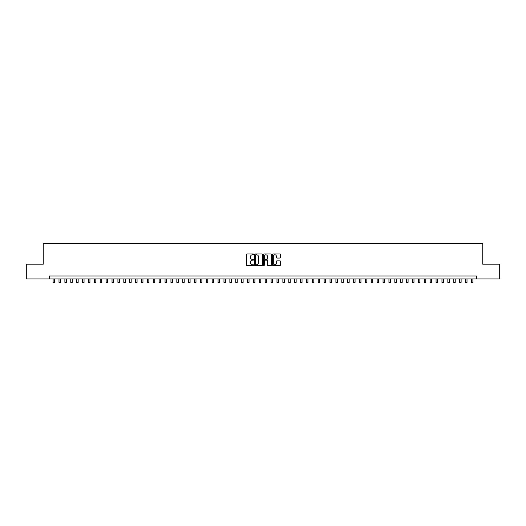 <?xml version="1.0" encoding="UTF-8"?>
<svg xmlns="http://www.w3.org/2000/svg" width="526" height="526" viewBox="0 0 526 526"><rect width="100%" height="100%" fill="white"/><g stroke="black" fill="none" stroke-linecap="round" stroke-linejoin="round"><path stroke-width="0.79" d="M253.571 254.393A0.408 0.408 0 0 0 253.17 253.992L247.023 253.992A0.579 0.579 0 0 0 246.444 254.571L246.444 264.979A0.579 0.579 0 0 0 247.023 265.558L253.17 265.558A0.408 0.408 0 0 0 253.571 265.15A0.408 0.408 0 0 0 253.17 264.749L252.375 264.749A1.848 1.848 0 0 1 250.521 262.895L250.521 262.027A1.848 1.848 0 0 1 252.375 260.179L253.17 260.179A0.408 0.408 0 0 0 253.571 259.772A0.408 0.408 0 0 0 253.17 259.371L252.375 259.371A1.848 1.848 0 0 1 250.521 257.516L250.521 256.649A1.848 1.848 0 0 1 252.375 254.801L253.17 254.801A0.408 0.408 0 0 0 253.571 254.393M279.904 258.069A0.579 0.579 0 0 0 280.476 257.49L280.476 254.571A0.579 0.579 0 0 0 279.904 253.992L273.079 253.992A0.579 0.579 0 0 0 272.501 254.571L272.501 264.979A0.579 0.579 0 0 0 273.079 265.558L279.904 265.558A0.579 0.579 0 0 0 280.476 264.979L280.476 261.448A0.579 0.579 0 0 0 279.904 260.876L276.978 260.876A0.579 0.579 0 0 0 276.4 261.448L276.4 263.204A1.545 1.545 0 0 1 274.855 264.749A1.545 1.545 0 0 1 273.31 263.204L273.31 256.346A1.545 1.545 0 0 1 274.855 254.801A1.545 1.545 0 0 1 276.4 256.346L276.4 257.49A0.579 0.579 0 0 0 276.978 258.069L279.904 258.069M49.424 278.925L26.3 278.925L26.3 264.19L43.237 264.19L43.237 243.571L482.763 243.571L482.763 264.19L499.7 264.19L499.7 278.925L476.576 278.925L476.576 275.979L49.424 275.979L49.424 278.925L476.576 278.925M262.494 254.571A0.579 0.579 0 0 0 261.915 253.992L255.09 253.992A0.579 0.579 0 0 0 254.512 254.571L254.512 264.979A0.579 0.579 0 0 0 255.09 265.558L261.915 265.558A0.579 0.579 0 0 0 262.494 264.979L262.494 254.571M264.085 253.992L270.91 253.992A0.579 0.579 0 0 1 271.488 254.571L271.488 264.979A0.579 0.579 0 0 1 270.91 265.558L267.99 265.558A0.579 0.579 0 0 1 267.412 264.979L267.412 260.758A0.579 0.579 0 0 0 266.833 260.179L264.894 260.179A0.579 0.579 0 0 0 264.315 260.758L264.315 265.15A0.408 0.408 0 0 1 263.914 265.558A0.408 0.408 0 0 1 263.506 265.15L263.506 254.571A0.579 0.579 0 0 1 264.085 253.992M255.728 254.801A0.408 0.408 0 0 0 255.32 255.209L255.32 264.341A0.408 0.408 0 0 0 255.728 264.749L256.563 264.749A1.848 1.848 0 0 0 258.417 262.895L258.417 256.649A1.848 1.848 0 0 0 256.563 254.801L255.728 254.801M267.412 256.379A1.545 1.545 0 0 0 265.86 254.827A1.545 1.545 0 0 0 264.315 256.379L264.315 258.792A0.579 0.579 0 0 0 264.894 259.371L266.833 259.371A0.579 0.579 0 0 0 267.412 258.792L267.412 256.379M53.106 278.925L53.106 282.429L54.579 282.429L54.579 278.925M58.997 278.925L58.997 282.429L60.47 282.429L60.47 278.925M64.889 278.925L64.889 282.429L66.361 282.429L66.361 278.925M70.78 278.925L70.78 282.429L72.253 282.429L72.253 278.925M76.671 278.925L76.671 282.429L78.15 282.429L78.15 278.925M82.569 278.925L82.569 282.429L84.042 282.429L84.042 278.925M88.46 278.925L88.46 282.429L89.933 282.429L89.933 278.925M94.351 278.925L94.351 282.429L95.824 282.429L95.824 278.925M100.242 278.925L100.242 282.429L101.715 282.429L101.715 278.925M106.134 278.925L106.134 282.429L107.606 282.429L107.606 278.925M112.025 278.925L112.025 282.429L113.498 282.429L113.498 278.925M117.916 278.925L117.916 282.429L119.389 282.429L119.389 278.925M123.807 278.925L123.807 282.429L125.28 282.429L125.28 278.925M129.698 278.925L129.698 282.429L131.171 282.429L131.171 278.925M135.59 278.925L135.59 282.429L137.062 282.429L137.062 278.925M141.481 278.925L141.481 282.429L142.954 282.429L142.954 278.925M147.372 278.925L147.372 282.429L148.845 282.429L148.845 278.925M153.27 278.925L153.27 282.429L154.743 282.429L154.743 278.925M159.161 278.925L159.161 282.429L160.634 282.429L160.634 278.925M165.052 278.925L165.052 282.429L166.525 282.429L166.525 278.925M170.943 278.925L170.943 282.429L172.416 282.429L172.416 278.925M176.835 278.925L176.835 282.429L178.307 282.429L178.307 278.925M182.726 278.925L182.726 282.429L184.199 282.429L184.199 278.925M188.617 278.925L188.617 282.429L190.09 282.429L190.09 278.925M194.508 278.925L194.508 282.429L195.981 282.429L195.981 278.925M200.399 278.925L200.399 282.429L201.872 282.429L201.872 278.925M206.291 278.925L206.291 282.429L207.763 282.429L207.763 278.925M212.182 278.925L212.182 282.429L213.655 282.429L213.655 278.925M218.073 278.925L218.073 282.429L219.546 282.429L219.546 278.925M223.964 278.925L223.964 282.429L225.437 282.429L225.437 278.925M229.862 278.925L229.862 282.429L231.335 282.429L231.335 278.925M235.753 278.925L235.753 282.429L237.226 282.429L237.226 278.925M241.644 278.925L241.644 282.429L243.117 282.429L243.117 278.925M247.536 278.925L247.536 282.429L249.008 282.429L249.008 278.925M253.427 278.925L253.427 282.429L254.9 282.429L254.9 278.925M259.318 278.925L259.318 282.429L260.791 282.429L260.791 278.925M265.209 278.925L265.209 282.429L266.682 282.429L266.682 278.925M271.1 278.925L271.1 282.429L272.573 282.429L272.573 278.925M276.992 278.925L276.992 282.429L278.464 282.429L278.464 278.925M282.883 278.925L282.883 282.429L284.356 282.429L284.356 278.925M288.774 278.925L288.774 282.429L290.247 282.429L290.247 278.925M294.665 278.925L294.665 282.429L296.138 282.429L296.138 278.925M300.563 278.925L300.563 282.429L302.036 282.429L302.036 278.925M306.454 278.925L306.454 282.429L307.927 282.429L307.927 278.925M312.345 278.925L312.345 282.429L313.818 282.429L313.818 278.925M318.237 278.925L318.237 282.429L319.709 282.429L319.709 278.925M324.128 278.925L324.128 282.429L325.601 282.429L325.601 278.925M330.019 278.925L330.019 282.429L331.492 282.429L331.492 278.925M335.91 278.925L335.91 282.429L337.383 282.429L337.383 278.925M341.801 278.925L341.801 282.429L343.274 282.429L343.274 278.925M347.693 278.925L347.693 282.429L349.165 282.429L349.165 278.925M353.584 278.925L353.584 282.429L355.057 282.429L355.057 278.925M359.475 278.925L359.475 282.429L360.948 282.429L360.948 278.925M365.366 278.925L365.366 282.429L366.839 282.429L366.839 278.925M371.257 278.925L371.257 282.429L372.73 282.429L372.73 278.925M377.155 278.925L377.155 282.429L378.628 282.429L378.628 278.925M383.046 278.925L383.046 282.429L384.519 282.429L384.519 278.925M388.938 278.925L388.938 282.429L390.41 282.429L390.41 278.925M394.829 278.925L394.829 282.429L396.302 282.429L396.302 278.925M400.72 278.925L400.72 282.429L402.193 282.429L402.193 278.925M406.611 278.925L406.611 282.429L408.084 282.429L408.084 278.925M412.502 278.925L412.502 282.429L413.975 282.429L413.975 278.925M418.394 278.925L418.394 282.429L419.866 282.429L419.866 278.925M424.285 278.925L424.285 282.429L425.758 282.429L425.758 278.925M430.176 278.925L430.176 282.429L431.649 282.429L431.649 278.925M436.067 278.925L436.067 282.429L437.54 282.429L437.54 278.925M441.958 278.925L441.958 282.429L443.431 282.429L443.431 278.925M447.85 278.925L447.85 282.429L449.329 282.429L449.329 278.925M453.747 278.925L453.747 282.429L455.22 282.429L455.22 278.925M459.639 278.925L459.639 282.429L461.111 282.429L461.111 278.925M465.53 278.925L465.53 282.429L467.003 282.429L467.003 278.925M471.421 278.925L471.421 282.429L472.894 282.429L472.894 278.925"/></g></svg>
